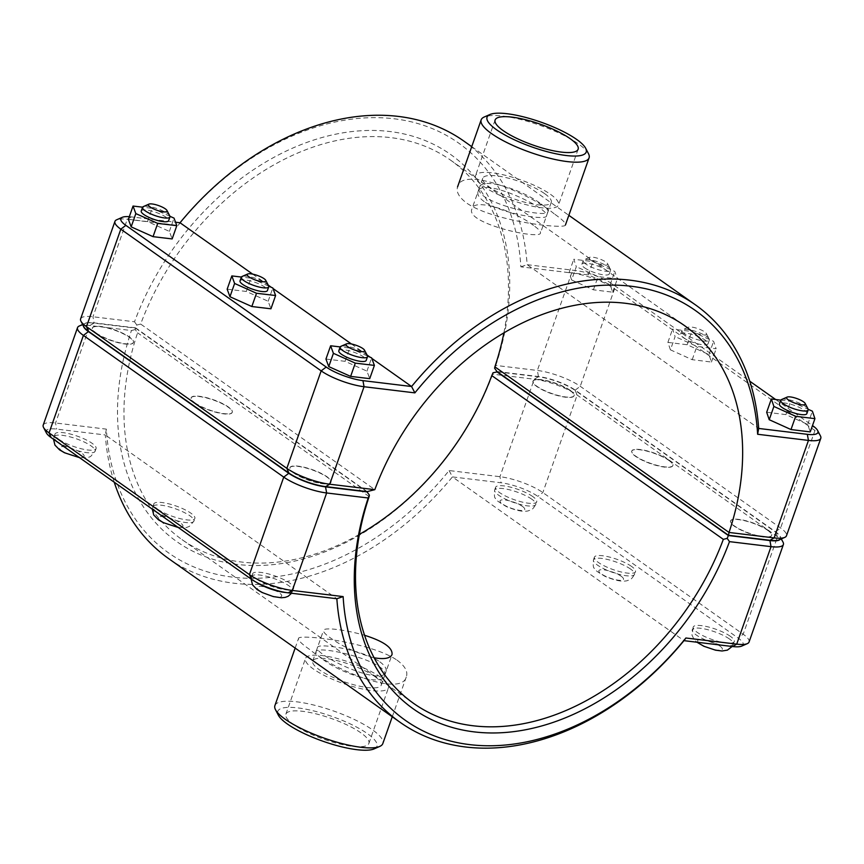<?xml version="1.0" encoding="UTF-8"?>
<svg xmlns="http://www.w3.org/2000/svg" width="864" height="864" viewBox="0 0 864 864"><rect width="100%" height="100%" fill="white"/><g stroke="black" fill="none" stroke-linecap="round" stroke-linejoin="round"><path stroke-width="0.65" stroke-dasharray="4.32 3.24" d="M374.134 657.785C357.188 653.324 342.641 646.715 330.512 637.967C325.48 634.435 323.147 631.908 323.525 630.396C323.892 627.08 344.822 629.586 364.586 635.278M322.952 659.426C339.476 672.689 382.46 687.215 384.512 675.875C391.748 661.781 316.192 644.22 316.008 651.748C315.608 653.335 317.92 655.895 322.952 659.426M767.664 530.323A21.794 5.476 -160.6 0 1 771.606 535.561A21.794 5.476 -160.6 0 1 749.239 533.488A21.794 5.476 -160.6 0 1 730.501 521.078A21.794 5.476 -160.6 0 1 745.481 520.927A21.794 5.476 -160.6 0 1 767.664 530.323M767.761 530.064A21.794 5.476 19.4 0 0 745.578 520.668A21.794 5.476 19.4 0 0 730.598 520.819A21.794 5.476 19.4 0 0 749.336 533.218A21.794 5.476 19.4 0 0 771.703 535.291A21.794 5.476 19.4 0 0 767.761 530.064M730.339 636.304A21.794 5.476 19.4 0 0 708.167 626.908A21.794 5.476 19.4 0 0 693.187 627.059A21.794 5.476 19.4 0 0 711.914 639.457A21.794 5.476 19.4 0 0 734.292 641.531A21.794 5.476 19.4 0 0 730.339 636.304M781.531 399.557A14.526 3.65 -160.6 0 1 795.658 401.663A14.526 3.65 -160.6 0 1 807.991 408.877M806.846 413.64A14.526 3.65 19.4 0 0 794.351 405.378A14.526 3.65 19.4 0 0 779.436 403.996M766.681 412.247L785.938 414.612L807.721 424.451L810.248 431.914M807.721 424.451L812.387 411.188M785.938 414.612L790.603 401.35L808.153 409.277M780.808 400.151L790.603 401.35M668.876 460.458A21.794 5.476 -160.6 0 1 672.818 465.696A21.794 5.476 -160.6 0 1 650.452 463.612A21.794 5.476 -160.6 0 1 631.714 451.213A21.794 5.476 -160.6 0 1 646.693 451.062A21.794 5.476 -160.6 0 1 668.876 460.458M668.963 460.199A21.794 5.476 19.4 0 0 646.78 450.803A21.794 5.476 19.4 0 0 631.811 450.954A21.794 5.476 19.4 0 0 650.538 463.352A21.794 5.476 19.4 0 0 672.916 465.426A21.794 5.476 19.4 0 0 668.963 460.199M631.552 566.428A21.794 5.476 19.4 0 0 609.368 557.032A21.794 5.476 19.4 0 0 594.389 557.194A21.794 5.476 19.4 0 0 613.127 569.592A21.794 5.476 19.4 0 0 635.504 571.666A21.794 5.476 19.4 0 0 631.552 566.428M684.59 333.904A14.526 3.65 -160.6 0 1 681.955 330.415A14.526 3.65 -160.6 0 1 682.744 329.681A14.526 3.65 -160.6 0 1 696.87 331.798A14.526 3.65 -160.6 0 1 709.204 339.001A14.526 3.65 -160.6 0 1 709.355 340.06A14.526 3.65 -160.6 0 1 699.376 340.168A14.526 3.65 -160.6 0 1 684.59 333.904M689.623 330.08A9.882 2.484 19.4 0 0 700.834 334.606A9.882 2.484 19.4 0 0 706.363 333.558A9.882 2.484 19.4 0 0 697.972 328.655A9.882 2.484 19.4 0 0 688.37 327.218A9.882 2.484 19.4 0 0 689.623 330.08M683.284 337.619A14.526 3.65 19.4 0 0 698.069 343.883A14.526 3.65 19.4 0 0 708.048 343.775A14.526 3.65 19.4 0 0 695.563 335.513A14.526 3.65 19.4 0 0 680.648 334.13A14.526 3.65 19.4 0 0 683.284 337.619M670.432 349.844L667.894 342.382L687.15 344.747L708.934 354.586L711.461 362.048L692.215 359.683L670.432 349.844L675.097 336.582L672.57 329.119L691.816 331.484L713.599 341.323L716.137 348.786L696.881 346.421L675.097 336.582M692.215 359.683L696.881 346.421M711.461 362.048L716.137 348.786M708.934 354.586L713.599 341.323M687.15 344.747L691.816 331.484M667.894 342.382L672.57 329.119M293.825 473.083A21.794 5.476 -160.6 0 1 289.872 467.856A21.794 5.476 -160.6 0 1 312.25 469.93A21.794 5.476 -160.6 0 1 330.988 482.328A21.794 5.476 -160.6 0 1 316.008 482.479A21.794 5.476 -160.6 0 1 293.825 473.083M293.911 472.824A21.794 5.476 19.4 0 0 316.094 482.22A21.794 5.476 19.4 0 0 331.074 482.069A21.794 5.476 19.4 0 0 312.336 469.66A21.794 5.476 19.4 0 0 289.969 467.586A21.794 5.476 19.4 0 0 293.911 472.824M256.5 579.064A21.794 5.476 19.4 0 0 278.683 588.46A21.794 5.476 19.4 0 0 293.663 588.298A21.794 5.476 19.4 0 0 274.925 575.899A21.794 5.476 19.4 0 0 252.558 573.826A21.794 5.476 19.4 0 0 256.5 579.064M367.373 355.644A14.526 3.65 19.4 0 0 364.889 353.214A14.526 3.65 19.4 0 0 351.864 347.425A14.526 3.65 19.4 0 0 340.902 346.324M338.807 350.762A14.526 3.65 -160.6 0 1 348.797 350.665A14.526 3.65 -160.6 0 1 363.582 356.929A14.526 3.65 -160.6 0 1 366.217 360.418M325.955 359.046L345.06 361.314L366.941 371.12L369.727 378.659M366.941 371.12L371.617 357.858M345.06 361.314L349.726 348.052L340.178 346.918M367.524 356.022L349.726 348.052M195.037 403.218A21.794 5.476 -160.6 0 1 191.084 397.991A21.794 5.476 -160.6 0 1 213.462 400.064A21.794 5.476 -160.6 0 1 232.189 412.463A21.794 5.476 -160.6 0 1 217.22 412.614A21.794 5.476 -160.6 0 1 195.037 403.218M195.124 402.959A21.794 5.476 19.4 0 0 217.307 412.355A21.794 5.476 19.4 0 0 232.286 412.204A21.794 5.476 19.4 0 0 213.548 399.794A21.794 5.476 19.4 0 0 191.182 397.721A21.794 5.476 19.4 0 0 195.124 402.959M157.712 509.188A21.794 5.476 19.4 0 0 179.896 518.584A21.794 5.476 19.4 0 0 194.875 518.432A21.794 5.476 19.4 0 0 176.137 506.034A21.794 5.476 19.4 0 0 153.77 503.96A21.794 5.476 19.4 0 0 157.712 509.188M268.574 285.779A14.526 3.65 19.4 0 0 266.101 283.349A14.526 3.65 19.4 0 0 253.076 277.56A14.526 3.65 19.4 0 0 242.114 276.458M240.019 280.897A14.526 3.65 -160.6 0 1 250.009 280.8A14.526 3.65 -160.6 0 1 264.794 287.064A14.526 3.65 -160.6 0 1 267.43 290.552M227.167 289.181L246.262 291.449L268.153 301.255L270.94 308.794M268.153 301.255L272.819 287.982M246.262 291.449L250.938 278.186L241.391 277.052M268.736 286.157L250.938 278.186M533.488 225.45C516.985 212.123 474.131 197.23 471.96 208.894C464.605 223.366 540.443 240.116 540.475 233.021C540.853 231.498 538.52 228.982 533.488 225.45M541.048 203.99C546.08 207.522 548.392 210.082 547.992 211.669C547.808 219.186 472.252 201.636 479.488 187.542C481.54 176.191 524.524 190.728 541.048 203.99M570.089 390.593A21.794 5.476 -160.6 0 1 574.031 395.831A21.794 5.476 -160.6 0 1 551.664 393.746A21.794 5.476 -160.6 0 1 532.926 381.348A21.794 5.476 -160.6 0 1 547.906 381.197A21.794 5.476 -160.6 0 1 570.089 390.593M570.175 390.334A21.794 5.476 19.4 0 0 547.992 380.927A21.794 5.476 19.4 0 0 533.012 381.089A21.794 5.476 19.4 0 0 551.75 393.487A21.794 5.476 19.4 0 0 574.128 395.561A21.794 5.476 19.4 0 0 570.175 390.334M532.764 496.562A21.794 5.476 19.4 0 0 510.581 487.166A21.794 5.476 19.4 0 0 495.601 487.318A21.794 5.476 19.4 0 0 514.339 499.727A21.794 5.476 19.4 0 0 536.717 501.8A21.794 5.476 19.4 0 0 532.764 496.562M585.792 264.038A14.526 3.65 -160.6 0 1 583.168 260.55A14.526 3.65 -160.6 0 1 583.945 259.816A14.526 3.65 -160.6 0 1 598.082 261.932A14.526 3.65 -160.6 0 1 610.416 269.136A14.526 3.65 -160.6 0 1 610.567 270.194A14.526 3.65 -160.6 0 1 600.588 270.302A14.526 3.65 -160.6 0 1 585.792 264.038M590.836 260.215A9.882 2.484 19.4 0 0 602.046 264.74A9.882 2.484 19.4 0 0 607.576 263.693A9.882 2.484 19.4 0 0 599.184 258.79A9.882 2.484 19.4 0 0 589.583 257.353A9.882 2.484 19.4 0 0 590.836 260.215M584.485 267.754A14.526 3.65 19.4 0 0 599.281 274.018A14.526 3.65 19.4 0 0 609.26 273.91A14.526 3.65 19.4 0 0 596.776 265.648A14.526 3.65 19.4 0 0 581.861 264.265A14.526 3.65 19.4 0 0 584.485 267.754M571.633 279.979L569.106 272.516L588.362 274.882L610.135 284.72L612.673 292.183L593.417 289.818L571.633 279.979L576.31 266.717L573.782 259.254L593.028 261.619L614.812 271.458L617.339 278.921L598.093 276.556L576.31 266.717M593.417 289.818L598.093 276.556M612.673 292.183L617.339 278.921M610.135 284.72L614.812 271.458M588.362 274.882L593.028 261.619M569.106 272.516L573.782 259.254M169.787 215.914A14.526 3.65 19.4 0 0 167.314 213.484A14.526 3.65 19.4 0 0 154.289 207.695A14.526 3.65 19.4 0 0 143.327 206.593M141.232 211.032A14.526 3.65 -160.6 0 1 151.222 210.935A14.526 3.65 -160.6 0 1 166.007 217.199A14.526 3.65 -160.6 0 1 168.631 220.687M128.38 219.316L147.474 221.584L169.366 231.379L172.152 238.928M169.366 231.379L174.031 218.117M147.474 221.584L152.15 208.321L142.603 207.187M169.938 216.292L152.15 208.321M58.925 439.322A21.794 5.476 19.4 0 0 81.108 448.718A21.794 5.476 19.4 0 0 96.088 448.567A21.794 5.476 19.4 0 0 77.35 436.169A21.794 5.476 19.4 0 0 54.983 434.095A21.794 5.476 19.4 0 0 58.925 439.322M96.336 333.083A21.794 5.476 19.4 0 0 118.519 342.479A21.794 5.476 19.4 0 0 133.499 342.328A21.794 5.476 19.4 0 0 114.761 329.929A21.794 5.476 19.4 0 0 92.394 327.856A21.794 5.476 19.4 0 0 96.336 333.083M96.239 333.353A21.794 5.476 -160.6 0 1 92.297 328.126A21.794 5.476 -160.6 0 1 114.664 330.199A21.794 5.476 -160.6 0 1 133.402 342.598A21.794 5.476 -160.6 0 1 118.422 342.749A21.794 5.476 -160.6 0 1 96.239 333.353M497.426 371.855L538.38 376.801A27.745 6.966 -160.6 0 1 575.122 390.388L775.472 532.084A27.745 6.966 -160.6 0 1 780.203 536.728A27.745 6.966 -160.6 0 1 780.041 539.449M783.043 542.171A32.4 8.132 19.4 0 0 777.524 536.76L577.163 395.064A32.4 8.132 19.4 0 0 534.265 379.199L492.718 374.177L493.031 372.773M83.322 325.771A27.745 6.966 -160.6 0 1 84.91 323.546A27.745 6.966 -160.6 0 1 93.982 323.125L135.508 328.136L135.238 329.551L137.592 332.813A232.438 168.599 125.3 0 0 182.012 539.6A232.438 168.599 125.3 0 0 359.392 534.373M135.238 329.551L131.436 330.534L89.878 325.523A32.4 8.132 19.4 0 0 79.283 326.009M492.718 374.177A237.082 171.979 -54.7 0 1 237.395 564.44A237.082 171.979 -54.7 0 1 131.436 330.534M43.2 425.12A32.4 8.132 -160.6 0 1 55.544 423.004L106.369 429.138A251.035 182.088 125.3 0 0 232.902 577.174A251.035 182.088 125.3 0 0 449.118 470.545L499.943 476.69A32.4 8.132 -160.6 0 1 542.84 492.545L743.191 634.241A32.4 8.132 -160.6 0 1 749.056 642.017M369.133 496.562L137.592 332.813M135.508 328.136L366.574 491.551M449.118 470.545L452.423 476.906A255.679 185.468 -54.7 0 1 168.599 558.576M114.242 482.209A255.679 185.468 -54.7 0 1 105.311 434.97L56.668 429.095A27.745 6.966 19.4 0 0 46.386 432.929M106.369 429.138L105.311 434.97L336.852 598.72M741.679 646.11A27.745 6.966 19.4 0 0 738.148 638.053L537.797 496.357A27.745 6.966 19.4 0 0 501.055 482.782L452.423 476.906L683.964 640.656M494.608 368.269L495.796 365.429L537.354 370.451A32.4 8.132 -160.6 0 1 580.252 386.305L780.602 528.001A32.4 8.132 -160.6 0 1 786.467 535.777M779.09 539.87A27.745 6.966 19.4 0 0 775.57 531.814L575.208 390.118A27.745 6.966 19.4 0 0 538.466 376.542L496.951 371.52M503.896 332.824A232.438 168.599 125.3 0 0 450.436 160.056A232.438 168.599 125.3 0 0 140.67 324.065L374.825 489.661M820.454 435.931A32.4 8.132 19.4 0 0 814.936 430.52L614.574 288.824A32.4 8.132 19.4 0 0 571.687 272.959L520.862 266.825A251.035 182.088 125.3 0 0 394.33 118.8A251.035 182.088 125.3 0 0 178.114 225.418L127.289 219.283A32.4 8.132 19.4 0 0 116.694 219.769M80.611 318.881A32.4 8.132 -160.6 0 1 92.966 316.764L134.514 321.786A237.082 171.979 -54.7 0 1 389.837 131.522A237.082 171.979 -54.7 0 1 495.796 365.429M134.514 321.786L136.825 325.048L135.594 327.866L94.079 322.855A27.745 6.966 19.4 0 0 83.797 326.689M140.67 324.065L136.825 325.048M178.114 225.418L180.036 222.761M463.86 141.08A255.679 185.468 -54.7 0 1 527.148 264.686L575.791 270.562A27.745 6.966 -160.6 0 1 612.533 284.148L749.758 381.197M520.862 266.825L527.148 264.686L758.689 428.447M775.645 399.514L812.484 425.563M129.308 216.68A27.745 6.966 -160.6 0 1 131.404 216.886L175.543 222.221M252.644 274.115L268.25 285.142M271.307 287.312L273.024 288.522M351.443 343.98L367.038 355.007M370.094 357.178L371.812 358.387M367.135 491.627L135.594 327.866M554.18 213.818C528.379 192.305 461.862 165.974 457.564 186.883C455.987 192.013 459.13 197.489 466.992 203.288C493.906 221.648 566.838 229.748 565.477 224.888C565.909 223.042 562.14 219.348 554.18 213.818M588.481 153.695A57.208 14.364 19.4 0 0 539.903 125.302A57.208 14.364 19.4 0 0 484.261 116.986M550.541 194.368A43.999 11.048 -160.6 0 1 558.511 204.93A43.999 11.048 -160.6 0 1 513.335 200.74A43.999 11.048 -160.6 0 1 475.502 175.705A43.999 11.048 -160.6 0 1 505.753 175.392A43.999 11.048 -160.6 0 1 550.541 194.368M544.687 193.666A36.32 9.126 -160.6 0 1 551.264 202.381A36.32 9.126 -160.6 0 1 526.295 202.63A36.32 9.126 -160.6 0 1 489.326 186.97A36.32 9.126 -160.6 0 1 482.749 178.254A36.32 9.126 -160.6 0 1 507.719 177.995A36.32 9.126 -160.6 0 1 544.687 193.666M484.186 201.582C479.196 197.942 477.122 194.681 477.976 191.808C481.216 175.63 551.124 209.207 546.491 215.935C546.674 220.903 501.142 213.613 484.186 201.582M374.112 748.894A52.553 13.198 19.4 0 0 331.765 716.353A52.553 13.198 19.4 0 0 278.359 715.176M274.914 705.553A57.208 14.364 -160.6 0 1 333.644 711.007A57.208 14.364 -160.6 0 1 382.828 743.558M397.008 660.128C404.87 665.928 408.013 671.393 406.436 676.534C402.138 697.442 335.621 671.112 309.82 649.598C301.86 644.069 298.091 640.375 298.523 638.528C297.162 633.658 370.094 641.768 397.008 660.128M360.914 732.856A43.999 11.048 19.4 0 0 316.116 713.88A43.999 11.048 19.4 0 0 285.865 714.182A43.999 11.048 19.4 0 0 323.708 739.228A43.999 11.048 19.4 0 0 368.885 743.418A43.999 11.048 19.4 0 0 360.914 732.856M379.814 661.824C384.804 665.474 386.878 668.725 386.024 671.609C382.784 687.787 312.876 654.199 317.509 647.482C317.326 642.514 362.858 649.793 379.814 661.824M374.674 676.436A36.32 9.126 19.4 0 0 337.705 660.776A36.32 9.126 19.4 0 0 312.736 661.036A36.32 9.126 19.4 0 0 343.958 681.696A36.32 9.126 19.4 0 0 381.251 685.163A36.32 9.126 19.4 0 0 374.674 676.436M380.527 677.149A43.999 11.048 19.4 0 0 335.74 658.174A43.999 11.048 19.4 0 0 305.489 658.476A43.999 11.048 19.4 0 0 343.321 683.521A43.999 11.048 19.4 0 0 388.498 687.712A43.999 11.048 19.4 0 0 380.527 677.149M729.41 638.95A21.794 5.476 19.4 0 0 707.227 629.554A21.794 5.476 19.4 0 0 692.248 629.705A21.794 5.476 19.4 0 0 710.986 642.103A21.794 5.476 19.4 0 0 733.352 644.188A21.794 5.476 19.4 0 0 729.41 638.95M719.96 646.11A13.079 3.283 -160.6 0 1 711.385 648.799A13.079 3.283 -160.6 0 1 698.652 639.803A13.079 3.283 -160.6 0 1 719.96 646.11M630.623 569.084A21.794 5.476 19.4 0 0 608.44 559.688A21.794 5.476 19.4 0 0 593.46 559.84A21.794 5.476 19.4 0 0 612.198 572.238A21.794 5.476 19.4 0 0 634.565 574.322A21.794 5.476 19.4 0 0 630.623 569.084M621.173 576.245A13.079 3.283 -160.6 0 1 612.598 578.934A13.079 3.283 -160.6 0 1 599.864 569.938A13.079 3.283 -160.6 0 1 621.173 576.245M256.608 582.412A21.794 5.476 -160.6 0 1 255.571 581.71A21.794 5.476 -160.6 0 1 251.618 576.482A21.794 5.476 -160.6 0 1 273.996 578.556A21.794 5.476 -160.6 0 1 292.734 590.954A21.794 5.476 -160.6 0 1 286.006 592.531M259.405 590.468A13.079 3.283 19.4 0 0 280.724 596.776A13.079 3.283 19.4 0 0 267.991 587.779A13.079 3.283 19.4 0 0 259.405 590.468M156.784 511.844A21.794 5.476 -160.6 0 1 152.831 506.617A21.794 5.476 -160.6 0 1 175.208 508.691A21.794 5.476 -160.6 0 1 193.936 521.089A21.794 5.476 -160.6 0 1 178.967 521.24A21.794 5.476 -160.6 0 1 156.784 511.844M160.618 520.603A13.079 3.283 19.4 0 0 181.926 526.91A13.079 3.283 19.4 0 0 169.204 517.914A13.079 3.283 19.4 0 0 160.618 520.603M531.835 499.219A21.794 5.476 19.4 0 0 509.652 489.823A21.794 5.476 19.4 0 0 494.672 489.974A21.794 5.476 19.4 0 0 513.41 502.373A21.794 5.476 19.4 0 0 535.777 504.446A21.794 5.476 19.4 0 0 531.835 499.219M522.385 506.38A13.079 3.283 -160.6 0 1 513.799 509.069A13.079 3.283 -160.6 0 1 501.077 500.072A13.079 3.283 -160.6 0 1 522.385 506.38M57.996 441.979A21.794 5.476 -160.6 0 1 54.043 436.741A21.794 5.476 -160.6 0 1 76.421 438.826A21.794 5.476 -160.6 0 1 95.148 451.224A21.794 5.476 -160.6 0 1 80.168 451.375A21.794 5.476 -160.6 0 1 57.996 441.979M61.83 450.738A13.079 3.283 19.4 0 0 83.138 457.045A13.079 3.283 19.4 0 0 70.416 448.049A13.079 3.283 19.4 0 0 61.83 450.738M538.38 376.801L534.265 379.199L499.943 476.69L501.055 482.782M575.122 390.388L577.163 395.064L542.84 492.545L537.797 496.357M775.472 532.084L777.524 536.76L743.191 634.241L738.148 638.053M93.982 323.125L89.878 325.523L55.544 423.004L56.668 429.095M775.57 531.814L780.602 528.001L814.936 430.52L812.884 425.844M575.208 390.118L580.252 386.305L614.574 288.824L612.533 284.148M538.466 376.542L537.354 370.451L571.687 272.959L575.791 270.562M131.404 216.886L127.289 219.283L92.966 316.764L94.079 322.855M384.523 675.875L392.04 654.523M316.008 651.748L323.525 630.396M693.187 627.059L691.956 635.072L694.094 639.446L696.946 642.222M734.292 641.531L732.175 646.477M594.389 557.194L593.46 559.84C592.931 565.261 593.233 568.048 594.367 568.21C593.6 569.084 597.164 571.806 605.048 576.385C618.905 582.131 624.067 581.332 627.005 580.759C629.305 579.377 630.202 581.699 634.565 574.322L635.504 571.666M688.37 327.218L682.744 329.681M706.363 333.558L709.204 339.001M681.955 330.415L680.648 334.13M709.355 340.06L708.048 343.775M291.557 593.255L293.663 588.298M251.1 578.999L252.558 573.826M178.276 527.504L186.408 527.526L189.4 526.392L193.936 521.089L194.875 518.432M152.312 509.134L153.77 503.96M479.477 187.542L471.96 208.894M547.992 211.669L540.475 233.021M495.601 487.318L494.672 489.974C494.143 495.396 494.446 498.182 495.569 498.344C494.813 499.219 498.377 501.941 506.261 506.52C520.106 512.266 525.28 511.466 528.217 510.894C530.507 509.512 531.414 511.834 535.777 504.446L536.717 501.8M589.583 257.353L583.945 259.816M607.576 263.693L610.416 269.136M583.168 260.55L581.861 264.265M610.567 270.194L609.26 273.91M54.983 434.095L53.525 439.268M96.088 448.567L95.148 451.224L90.612 456.527L87.62 457.661L79.488 457.639M780.203 536.728L781.326 538.888M84.91 323.546L82.674 324.529M182.012 539.6L413.564 703.361M450.436 160.056L684.601 325.663M471.733 146.653L568.847 215.33M495.115 119.999L475.502 175.705M578.135 149.224L558.511 204.93M482.749 178.254L477.976 191.808M551.264 202.381L546.491 215.935M392.267 716.764L406.436 676.534M295.153 648.086L298.523 638.528M381.251 685.163L386.024 671.609M312.736 661.036L317.509 647.482M368.885 743.418L388.498 687.712M285.865 714.182L305.489 658.476"/><path stroke-width="1.3" d="M364.586 635.278C383.562 641.282 392.71 647.698 392.04 654.523C390.269 658.411 384.307 659.491 374.134 657.785M805.151 403.423L807.991 408.877A14.526 3.65 -160.6 0 1 808.153 409.936A14.526 3.65 -160.6 0 1 798.163 410.033A14.526 3.65 -160.6 0 1 783.378 403.769A14.526 3.65 -160.6 0 1 780.743 400.28A14.526 3.65 -160.6 0 1 781.531 399.557L787.158 397.084A9.882 2.484 19.4 0 0 788.411 399.956A9.882 2.484 19.4 0 0 799.621 404.471A9.882 2.484 19.4 0 0 805.151 403.423A9.882 2.484 19.4 0 0 796.77 398.52A9.882 2.484 19.4 0 0 787.158 397.084M780.743 400.28L779.436 403.996A14.526 3.65 19.4 0 0 782.071 407.484A14.526 3.65 19.4 0 0 796.856 413.748A14.526 3.65 19.4 0 0 806.846 413.64L808.153 409.936M808.153 409.277L812.387 411.188L814.925 418.651L810.248 431.914L791.003 429.548L769.219 419.71L773.885 406.447L771.358 398.984L780.808 400.151M791.003 429.548L795.668 416.286L773.885 406.447M814.925 418.651L795.668 416.286M769.219 419.71L766.681 412.247L771.358 398.984M346.529 343.861L340.902 346.324A14.526 3.65 19.4 0 0 340.114 347.047A14.526 3.65 19.4 0 0 352.609 355.32A14.526 3.65 19.4 0 0 367.524 356.702A14.526 3.65 19.4 0 0 367.373 355.644L364.532 350.19A9.882 2.484 -160.6 0 1 354.488 349.974A9.882 2.484 -160.6 0 1 346.529 343.861A9.882 2.484 -160.6 0 1 353.992 344.606A9.882 2.484 -160.6 0 1 362.848 348.538A9.882 2.484 -160.6 0 1 364.532 350.19M367.524 356.702L366.217 360.418A14.526 3.65 -160.6 0 1 351.302 359.035A14.526 3.65 -160.6 0 1 338.807 350.762L340.114 347.047M350.633 376.391L328.741 366.595L333.418 353.333L355.298 363.128L350.633 376.391L369.727 378.659L374.393 365.396L371.617 357.858L367.524 356.022M355.298 363.128L374.393 365.396M328.741 366.595L325.955 359.046L330.631 345.784L333.418 353.333M340.178 346.918L330.631 345.784M247.741 273.985L242.114 276.458A14.526 3.65 19.4 0 0 241.326 277.182A14.526 3.65 19.4 0 0 253.822 285.455A14.526 3.65 19.4 0 0 268.736 286.837A14.526 3.65 19.4 0 0 268.574 285.779L265.734 280.325A9.882 2.484 -160.6 0 1 255.701 280.109A9.882 2.484 -160.6 0 1 247.741 273.985A9.882 2.484 -160.6 0 1 255.193 274.741A9.882 2.484 -160.6 0 1 264.049 278.672A9.882 2.484 -160.6 0 1 265.734 280.325M268.736 286.837L267.43 290.552A14.526 3.65 -160.6 0 1 252.515 289.17A14.526 3.65 -160.6 0 1 240.019 280.897L241.326 277.182M251.834 306.526L229.954 296.73L234.619 283.457L256.511 293.263L251.834 306.526L270.94 308.794L275.605 295.531L272.819 287.982L268.736 286.157M256.511 293.263L275.605 295.531M229.954 296.73L227.167 289.181L231.833 275.918L234.619 283.457M241.391 277.052L231.833 275.918M148.954 204.12L143.327 206.593A14.526 3.65 19.4 0 0 142.538 207.317A14.526 3.65 19.4 0 0 155.034 215.59A14.526 3.65 19.4 0 0 169.949 216.972A14.526 3.65 19.4 0 0 169.787 215.914L166.946 210.46A9.882 2.484 -160.6 0 1 156.913 210.244A9.882 2.484 -160.6 0 1 148.954 204.12A9.882 2.484 -160.6 0 1 156.406 204.876A9.882 2.484 -160.6 0 1 165.262 208.807A9.882 2.484 -160.6 0 1 166.946 210.46M169.949 216.972L168.631 220.687A14.526 3.65 -160.6 0 1 153.716 219.305A14.526 3.65 -160.6 0 1 141.232 211.032L142.538 207.317M153.047 236.66L131.166 226.854L135.832 213.592L157.723 223.398L153.047 236.66L172.152 238.928L176.818 225.666L174.031 218.117L169.938 216.292M157.723 223.398L176.818 225.666M131.166 226.854L128.38 219.316L133.045 206.053L135.832 213.592M142.603 207.187L133.045 206.053M359.392 534.373A232.438 168.599 125.3 0 0 491.789 375.602L493.031 372.773L497.426 371.855M780.041 539.449A27.745 6.966 -160.6 0 1 769.921 540.562L728.406 535.54L727.175 538.369L729.486 541.631L771.034 546.653A32.4 8.132 19.4 0 0 783.389 544.536A32.4 8.132 19.4 0 0 783.043 542.171L781.326 538.888M783.389 544.536L749.056 642.017A32.4 8.132 -160.6 0 1 747.306 643.637A32.4 8.132 -160.6 0 1 736.711 644.134L685.886 637.999A251.035 182.088 -54.7 0 1 469.67 744.617A251.035 182.088 -54.7 0 1 343.138 596.592L292.313 590.447A32.4 8.132 -160.6 0 1 249.426 574.592L49.064 432.896A32.4 8.132 -160.6 0 1 43.546 427.475A32.4 8.132 -160.6 0 1 43.2 425.12L77.533 327.629A32.4 8.132 19.4 0 0 83.398 335.416L283.748 477.112A32.4 8.132 19.4 0 0 326.646 492.966L368.204 497.988A237.082 171.979 125.3 0 0 474.163 731.884A237.082 171.979 125.3 0 0 729.486 541.631M368.204 497.988L369.392 495.148L367.049 491.886L325.534 486.875A27.745 6.966 -160.6 0 1 288.792 473.288L88.43 331.592A27.745 6.966 -160.6 0 1 83.322 325.771M727.175 538.369L723.33 539.352A232.438 168.599 -54.7 0 1 413.564 703.361A232.438 168.599 -54.7 0 1 369.133 496.562L369.392 495.148M82.674 324.529L79.283 326.009A32.4 8.132 19.4 0 0 77.533 327.629M491.789 375.602L723.33 539.352M728.406 535.54L496.865 371.79M343.138 596.592L336.852 598.72A255.679 185.468 125.3 0 0 400.14 722.336L168.599 558.576A255.679 185.468 -54.7 0 1 114.242 482.209M685.886 637.999L683.964 640.656L732.596 646.531A27.745 6.966 19.4 0 0 741.679 646.11L747.306 643.637M400.14 722.336A255.679 185.468 125.3 0 0 683.964 640.656M43.546 427.475L46.386 432.929A27.745 6.966 19.4 0 0 51.116 437.573L251.467 579.269A27.745 6.966 19.4 0 0 288.209 592.844L336.852 598.72M374.825 489.661L329.735 484.218A32.4 8.132 -160.6 0 1 286.837 468.353L86.476 326.657A32.4 8.132 -160.6 0 1 80.957 321.235L83.797 326.689A27.745 6.966 19.4 0 0 88.528 331.333L288.878 473.029A27.745 6.966 19.4 0 0 325.62 486.605L367.135 491.627L374.825 489.661A232.438 168.599 -54.7 0 1 684.601 325.663A232.438 168.599 -54.7 0 1 729.022 532.451L728.492 535.28L770.018 540.292A27.745 6.966 19.4 0 0 779.09 539.87L784.717 537.408A32.4 8.132 -160.6 0 1 774.122 537.894L729.022 532.451L494.867 366.844A232.438 168.599 125.3 0 0 503.896 332.824M414.882 392.872L411.577 386.51L362.945 380.635A27.745 6.966 -160.6 0 1 326.203 367.049L125.852 225.353A27.745 6.966 -160.6 0 1 122.321 217.307L116.694 219.769A32.4 8.132 19.4 0 0 114.944 221.4A32.4 8.132 19.4 0 0 120.809 229.176L321.16 370.872A32.4 8.132 19.4 0 0 364.057 386.726L414.882 392.872A251.035 182.088 -54.7 0 1 631.098 286.243A251.035 182.088 -54.7 0 1 757.631 434.268L808.456 440.413A32.4 8.132 19.4 0 0 820.8 438.296L786.467 535.777A32.4 8.132 -160.6 0 1 784.717 537.408M728.492 535.28L496.951 371.52L494.608 368.269L494.867 366.844M820.8 438.296A32.4 8.132 19.4 0 0 820.454 435.931L817.614 430.488A27.745 6.966 -160.6 0 1 807.332 434.322L758.689 428.447A255.679 185.468 125.3 0 0 695.401 304.83A255.679 185.468 125.3 0 0 411.577 386.51L371.812 358.387M80.957 321.235A32.4 8.132 -160.6 0 1 80.611 318.881L114.944 221.4M175.543 222.221L180.036 222.761A255.679 185.468 -54.7 0 1 463.86 141.08L471.733 146.653M757.631 434.268L758.689 428.447M749.758 381.197L775.645 399.514M812.484 425.563L812.884 425.844A27.745 6.966 -160.6 0 1 817.614 430.488M122.321 217.307A27.745 6.966 -160.6 0 1 129.308 216.68M180.036 222.761L252.644 274.115M268.25 285.142L271.307 287.312M273.024 288.522L351.443 343.98M367.038 355.007L370.094 357.178M496.573 129.773A52.553 13.198 -160.6 0 1 489.888 114.523A52.553 13.198 -160.6 0 1 541.004 122.159A52.553 13.198 -160.6 0 1 585.641 148.241A52.553 13.198 -160.6 0 1 556.222 153.846A52.553 13.198 -160.6 0 1 496.573 129.773M570.154 138.661A43.999 11.048 -160.6 0 1 578.135 149.224A43.999 11.048 -160.6 0 1 532.948 145.033A43.999 11.048 -160.6 0 1 495.115 119.999A43.999 11.048 -160.6 0 1 525.366 119.686A43.999 11.048 -160.6 0 1 570.154 138.661M489.888 114.523L484.261 116.986A57.208 14.364 19.4 0 0 481.172 119.858A57.208 14.364 19.4 0 0 491.53 133.585A57.208 14.364 19.4 0 0 549.763 158.252A57.208 14.364 19.4 0 0 589.086 157.853A57.208 14.364 19.4 0 0 588.481 153.695L585.641 148.241M275.519 709.722L278.359 715.176A52.553 13.198 19.4 0 0 287.323 723.967A52.553 13.198 19.4 0 0 334.433 744.908A52.553 13.198 19.4 0 0 374.112 748.894L379.739 746.42A57.208 14.364 -160.6 0 1 336.56 742.09A57.208 14.364 -160.6 0 1 285.271 719.291A57.208 14.364 -160.6 0 1 275.519 709.722A57.208 14.364 -160.6 0 1 274.914 705.553L295.153 648.086M392.267 716.764L382.828 743.558A57.208 14.364 -160.6 0 1 379.739 746.42M286.006 592.531A21.794 5.476 -160.6 0 1 256.608 582.412M769.921 540.562L771.034 546.653L736.711 644.134L732.596 646.531M288.209 592.844L292.313 590.447L326.646 492.966L325.534 486.875M288.792 473.288L283.748 477.112L249.426 574.592L251.467 579.269M88.43 331.592L83.398 335.416L49.064 432.896L51.116 437.573M770.018 540.292L774.122 537.894L808.456 440.413L807.332 434.322M325.62 486.605L329.735 484.218L364.057 386.726L362.945 380.635M88.528 331.333L86.476 326.657L120.809 229.176L125.852 225.353M288.878 473.029L286.837 468.353L321.16 370.872L326.203 367.049M696.946 642.222L703.836 646.25L715.576 650.192L722.023 650.992L727.402 650.138L732.175 646.477M251.1 578.999L252.526 584.852L257.18 589.626L262.116 592.51L273.326 596.592L281.34 597.769L285.196 597.391L288.198 596.257L291.557 593.255M152.312 509.134L153.738 514.976L158.393 519.761L163.328 522.634L178.276 527.504M53.525 439.268L54.95 445.111L59.605 449.896L64.541 452.768L79.488 457.639M568.847 215.33L695.401 304.83M565.477 224.888L589.086 157.853M457.564 186.883L481.172 119.858"/></g></svg>
